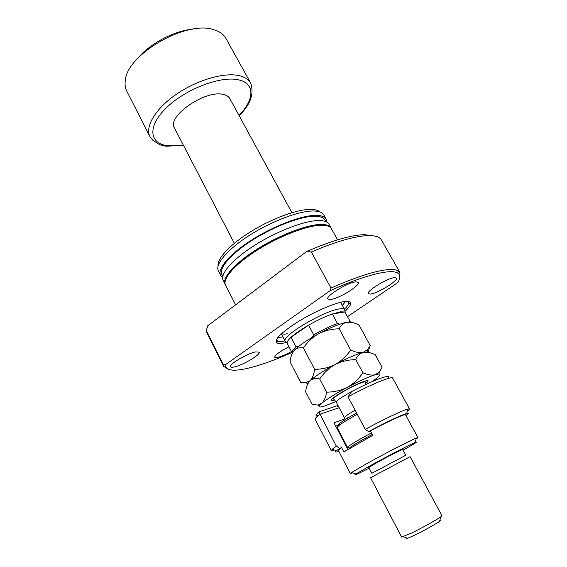 <?xml version="1.0" encoding="UTF-8"?>
<svg xmlns="http://www.w3.org/2000/svg" width="567" height="567" viewBox="0 0 567 567"><rect width="100%" height="100%" fill="white"/><g stroke="black" fill="none" stroke-linecap="round" stroke-linejoin="round"><path stroke-width="0.85" d="M292.338 353.149L287.15 343.269C286.796 342.036 288.107 340.037 291.084 337.273L308.597 325.16C317.073 320.348 324.983 316.634 332.333 314.012L344.793 311.978L340.335 311.822L332.333 314.012L337.493 323.58L339.746 324.218M285.931 341.944L285.166 341.121C281.381 336.096 324.118 310.645 339.534 308.916C342.255 308.505 343.942 308.71 344.594 309.518L344.856 310.617M311.567 337.726L313.721 334.835L308.597 325.16C300.971 329.569 295.138 333.602 291.084 337.273L296.08 346.848L298.915 346.196M234.334 243.293L174.487 128.071C166.379 116.696 205.07 89.621 223.164 94.441C226.46 95.121 228.692 96.518 229.862 98.63L291.92 212.675M153.154 140.63L149.986 136.704L126.739 91.067C125.201 88.034 124.719 84.526 125.293 80.542C126.824 54.312 187.018 19.696 214.035 29.782L217.969 31.27C221.598 33.014 224.234 35.381 225.886 38.35L250.72 83.143C248.7 79.522 244.916 77.041 239.38 75.702C224.433 72.073 197.068 79.919 176.209 94.37C155.287 108.8 144.755 126.866 149.986 136.704C155.549 143.295 161.46 146.449 167.719 146.173L183.417 145.258M137.575 58.536C149.56 43.765 173.906 30.816 192.851 29.144M313.721 334.835C322.226 330.022 330.15 326.266 337.493 323.58M350.441 321.843L344.793 311.978L350.534 322.049M292.473 352.15L292.664 352.518M292.111 352.858L292.012 352.001C292.246 350.796 293.6 349.074 296.08 346.848M349.322 321.971L349.874 321.326M286.42 342.475L284.294 342.95C280.658 343.666 278.191 343.645 276.88 342.872C274.003 339.704 281.083 332.638 298.114 321.666C314.224 311.701 334.509 302.92 344.148 301.601C348.549 301.013 350.725 301.687 350.682 303.628C350.548 305.45 348.662 308.016 345.019 311.318M276.682 339.208L277.518 340.817C278.78 341.568 281.154 341.61 284.655 340.93L285.01 340.859M344.467 309.249C347.153 306.605 348.535 304.529 348.62 303.012L347.755 301.417M277.88 337.457L282.983 336.954M342.362 305.386L345.636 301.431M330.618 299.496C338.86 298.71 360.718 285.265 358.33 282.387L355.856 281.834C347.897 282.323 325.238 296.243 327.854 298.979L330.618 299.496M234.157 366.991C242.662 365.332 261.011 354.474 259.14 352.164L255.745 351.887C247.453 353.319 228.437 364.546 230.471 366.771C230.819 367.373 232.045 367.444 234.157 366.991M288.957 346.784C279.744 351.519 275.002 355.006 274.726 357.238L277.681 357.408C281.416 356.487 286.002 354.538 291.424 351.54M370.4 294.082C377.587 293.423 398.608 280.523 396.446 278.05L394.504 277.624C387.573 278.021 365.857 291.346 368.231 293.685L370.4 294.082M337.592 239.834L331.426 228.714C330.143 226.41 326.968 225.248 321.893 225.212C308.221 225.106 280.509 235.546 257.935 249.7C235.305 263.846 222.136 278.808 225.538 285.017L235.624 304.819M320.355 225.276C298.887 224.015 241.039 254.548 229.252 273.379M331.199 228.345L328.91 224.171C327.598 221.825 324.402 220.62 319.313 220.542C305.599 220.315 277.901 230.67 255.377 244.838C232.796 258.999 219.72 274.067 223.178 280.389L225.361 284.62M331.008 227.955C329.718 225.652 326.535 224.475 321.468 224.433C307.782 224.305 280.077 234.731 257.51 248.892C234.887 263.038 221.732 278.021 225.142 284.244M325.763 221.591L324.82 219.897C323.516 217.558 320.362 216.332 315.365 216.218C301.913 215.899 274.938 225.907 253.073 239.721C231.145 253.52 218.479 268.311 221.924 274.612L222.803 276.335M323.8 214.957L323.757 214.879C322.396 212.448 319.157 211.151 314.04 210.981C300.241 210.527 272.557 220.705 250.146 234.901C227.679 249.076 214.773 264.35 218.359 270.92L218.401 271.005M326.769 222.087L326.117 219.138C324.785 216.75 321.567 215.488 316.464 215.368C302.7 215.013 275.009 225.276 252.549 239.458C230.025 253.626 217.041 268.808 220.57 275.264L222.647 277.447M319.781 211.874C318.094 210.35 315.287 209.521 311.361 209.393C298.426 208.954 273.188 217.948 251.918 230.946C230.599 243.938 216.87 258.602 218.089 265.944M373.334 235.844L364.425 234.646C350.952 235.043 331.652 240.692 306.534 251.585L207.756 325.742L206.31 330.504L223.143 364.468L225.241 364.836C225.588 370.478 233.009 371.654 247.51 368.366C259.955 365.446 274.768 360.165 291.941 352.532M292.537 352.27L292.898 352.107M399.763 277.95L399.933 272.557L381.371 239.926C379.699 236.963 375.347 235.525 368.316 235.61C355.091 236.007 336.111 241.457 311.361 251.975L306.534 251.585M399.933 272.557L398.176 270.863C396.078 269.644 392.541 269.247 387.58 269.679C374.702 270.948 355.835 277.086 330.986 288.079L311.361 251.975M206.31 330.504L206.912 332.687L223.582 366.332L228.147 369.195M223.143 364.468L223.582 366.332M347.599 316.606L397.772 282.607C400.621 278.007 400.557 274.804 397.595 272.996C390.847 268.694 364.227 275.151 330.1 290.729L330.986 288.079M225.241 364.836L330.1 290.729M281.558 333.637C282.621 334.225 284.535 334.268 287.313 333.765M317.718 415.491C315.72 415.526 316.11 414.314 318.888 411.862L337.996 405.462M339.172 407.716L319.809 414.264C316.365 416.922 314.82 418.623 315.174 419.367L331.27 450.559L332.248 449.22L336.359 446.186L318.888 411.862M402.981 450.212C414.739 443.649 418.815 441.062 415.214 442.451C410.026 444.535 385.184 457.392 368.897 466.45L355.885 473.998C352.717 476.209 357.146 474.274 369.16 468.193M352.582 472.828L350.335 473.551L351.604 472.481L365.736 464.196C383.512 454.259 410.735 440.212 416.348 438.057L417.95 437.604L416.086 439.064M405.71 455.287L371.839 473.296L368.784 467.492L376.672 462.778C387.211 456.917 403.002 448.844 402.598 449.511L405.71 455.287M410.097 456.676L370.534 477.712L401.649 537.105L411.777 532.952C422.096 527.934 436.973 519.663 440.722 516.87L441.941 515.687L410.097 456.676M439.864 520.286C441.027 519.96 440.949 520.286 439.623 521.271C436.399 523.717 423.698 530.797 414.86 535.071L407.581 538.31C406.022 538.856 405.703 538.742 406.624 537.963M417.95 437.604L405.504 414.782C405.433 413.463 388.863 421.005 370.4 430.863L372.767 435.321L343.857 451.97L341.582 447.59L338.371 450.474L350.335 473.551M405.951 415.597C408.8 413.506 409.062 412.769 406.745 413.378C400.267 415.476 387.552 421.543 368.6 431.593L365.24 429.332L348.032 396.872C370.364 384.639 392.229 375.609 392.69 378.154L409.544 408.942L407.283 411.316M365.24 429.332C383.987 419.183 402.988 410.168 407.893 409.005L409.544 408.942M334.509 450.014L331.27 450.559M336.359 446.186L339.718 448.362L341.582 447.59M339.718 448.362L336.514 450.715C334.714 452.296 335.48 452.494 338.804 451.304M370.4 430.863L368.6 431.593M348.032 396.872L351.646 391.599C373.88 379.805 392.003 373.27 388.048 378.09M346.21 418.396L348.875 417.333M347.847 449.411L333.984 422.826L344.885 418.871M337.485 426.845L336.266 427.206M340.576 424.322L335.707 426.122M368.026 352.348L370.159 345.445L359.003 325.011C354.432 322.729 350.356 321.808 346.77 322.254C343.34 323.084 340.817 325.274 339.194 328.825L350.647 350.066C346.607 356.083 341.454 360.895 335.182 364.503C328.704 367.707 321.85 369.308 314.614 369.315L303.416 347.954C307.463 341.993 312.58 337.23 318.789 333.658C325.182 330.49 331.986 328.874 339.194 328.825M370.159 345.445L367.792 349.428L363.135 352.419C359.62 353.085 355.459 352.298 350.647 350.066M314.614 369.315C313.941 374.447 312.41 378.274 310.029 380.783L305.691 382.803L300.765 382.512L290.077 361.859C290.587 356.905 291.955 353.071 294.195 350.371C296.605 348.074 299.681 347.266 303.416 347.954M367.792 349.428L367.09 351.951L363.135 352.419C356.395 354.212 347.075 358.238 335.182 364.503C323.374 370.903 314.99 376.325 310.029 380.783L307.768 383.498L305.691 382.803M351.42 322.368L346.77 322.254C339.895 323.665 330.568 327.471 318.789 333.658C307.108 340.016 298.915 345.587 294.195 350.371L292.005 353.879M371.895 381.747L376.467 378.43C380.046 375.56 380.847 374.078 378.869 374L375.241 374.723C371.782 375.545 367.657 374.886 362.873 372.753C358.805 378.841 353.624 383.703 347.309 387.325C340.781 390.55 333.864 392.151 326.571 392.13C325.834 397.183 324.225 400.897 321.744 403.272L317.775 405.015L312.176 404.562L305.606 391.854C306.194 386.999 307.668 383.306 310.029 380.783C312.573 378.664 315.784 378.069 319.682 378.983C323.757 372.923 328.924 368.096 335.182 364.503C341.653 361.299 348.535 359.691 355.821 359.676C357.345 355.878 359.783 353.461 363.135 352.419C366.651 351.774 370.676 352.525 375.205 354.687L382.066 367.26L379.436 371.902L375.241 374.723C368.6 376.807 359.287 381.003 347.309 387.325C335.409 393.746 326.89 399.069 321.744 403.272L319.462 405.589C318.392 407.333 320.22 407.446 324.934 405.929L335.891 401.521M326.571 392.13L319.682 378.983M362.873 372.753L355.821 359.676M349.541 447.094L347.536 447.476L348.209 446.633C351.604 443.975 359.365 439.39 371.47 432.876M357.26 414.271C344.197 421.55 337.5 425.987 337.159 427.575L347.536 447.476M372.292 434.428C360.888 440.559 353.567 444.875 350.335 447.37L349.789 448.228M338.69 425.555C336.068 425.342 342.029 421.139 356.558 412.946M183.304 145.046L168.286 145.79C149.39 144.011 146.853 126.739 166.251 107.921C185.402 89.033 221.031 75.496 238.707 79.89C255.455 83.477 254.321 99.969 239.005 115.434M338.612 406.652L336.685 405.929M334.53 399.997C326.103 402.882 334.048 396.142 348.23 388.643C362.554 380.925 373.036 377.906 365.8 383.363M351.561 391.719L350.278 392.392C341.199 397.368 336.493 400.571 336.167 401.996L333.828 399.225C332.623 398.282 337.457 394.809 348.315 388.792C357.827 383.604 366.374 380.585 365.559 382.349L366.006 384.426M345.069 419.658L344.403 417.652C344.495 416.759 348.074 414.3 355.133 410.274M287.15 343.269L285.166 341.121M285.251 341.313L281.36 333.821M239.118 115.64C250.437 104.739 254.307 93.902 250.72 83.143M344.715 309.695L340.675 302.282M345.268 312.367L344.594 309.518M349.591 321.971L349.726 321.503M292.806 352.263L292.012 352.001M348.62 303.012L350.682 303.628M218.359 270.92L220.57 275.264M397.595 272.996L398.176 270.863M323.757 214.879L326.117 219.138M276.533 339.484L276.866 340.129M277.518 340.817L276.88 342.872M415.214 442.451L416.348 438.057M439.623 521.271L440.722 516.87M407.581 538.31L403.314 536.758M355.885 473.998L351.604 472.481M406.745 413.378L407.893 409.005M336.514 450.715L332.248 449.22M378.869 374L379.436 371.902M319.462 405.589L317.775 405.015M344.403 417.652L336.167 401.996M350.335 447.37L348.209 446.633"/></g></svg>
